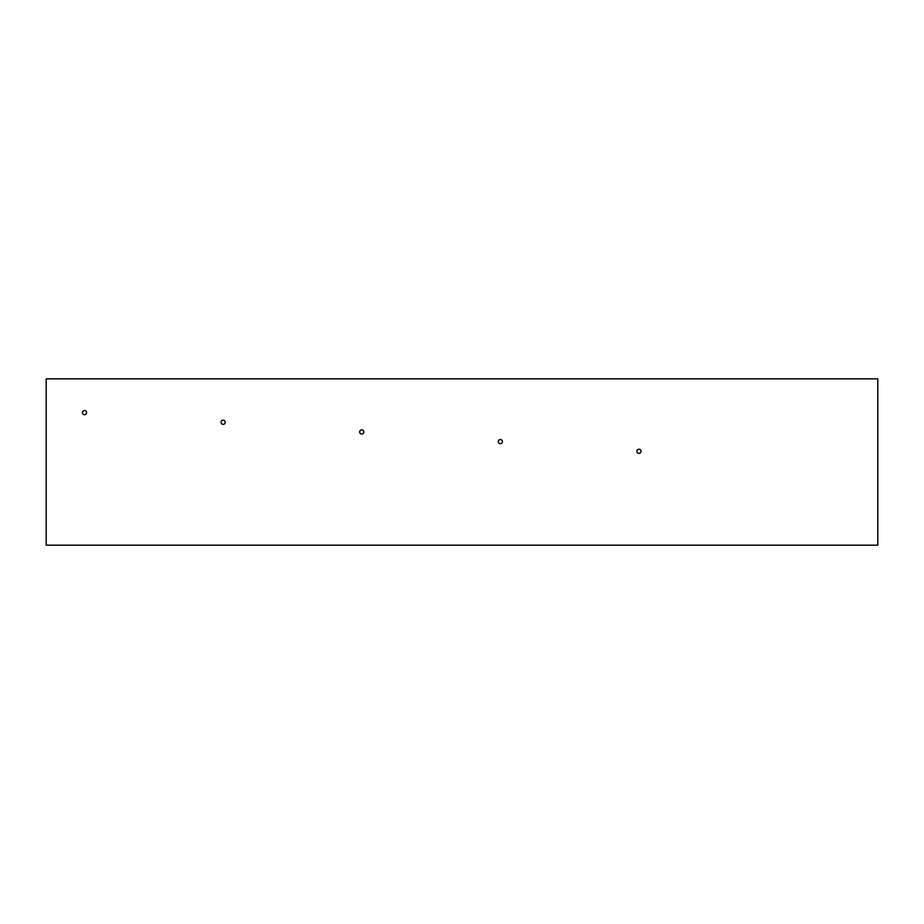 <?xml version="1.0" encoding="UTF-8"?>
<svg xmlns="http://www.w3.org/2000/svg" width="924" height="924" viewBox="0 0 924 924"><rect width="100%" height="100%" fill="white"/><g stroke="black" fill="none" stroke-linecap="round" stroke-linejoin="round"><path stroke-width="1.39" d="M46.2 545.16L877.8 545.16L877.8 378.84L46.2 378.84L46.2 545.16M641.06 451.305A2.079 2.079 0 0 1 637.941 453.095A2.079 2.079 0 0 1 637.941 449.503A2.079 2.079 0 0 1 641.06 451.305M502.437 441.626A2.079 2.079 0 0 1 499.318 443.428A2.079 2.079 0 0 1 499.318 439.824A2.079 2.079 0 0 1 502.437 441.626M363.825 431.958A2.079 2.079 0 0 1 360.707 433.76A2.079 2.079 0 0 1 360.707 430.157A2.079 2.079 0 0 1 363.825 431.958M225.213 422.291A2.079 2.079 0 0 1 222.095 424.093A2.079 2.079 0 0 1 222.095 420.489A2.079 2.079 0 0 1 225.213 422.291M86.59 412.612A2.079 2.079 0 0 1 83.472 414.414A2.079 2.079 0 0 1 83.472 410.81A2.079 2.079 0 0 1 86.59 412.612"/></g></svg>
